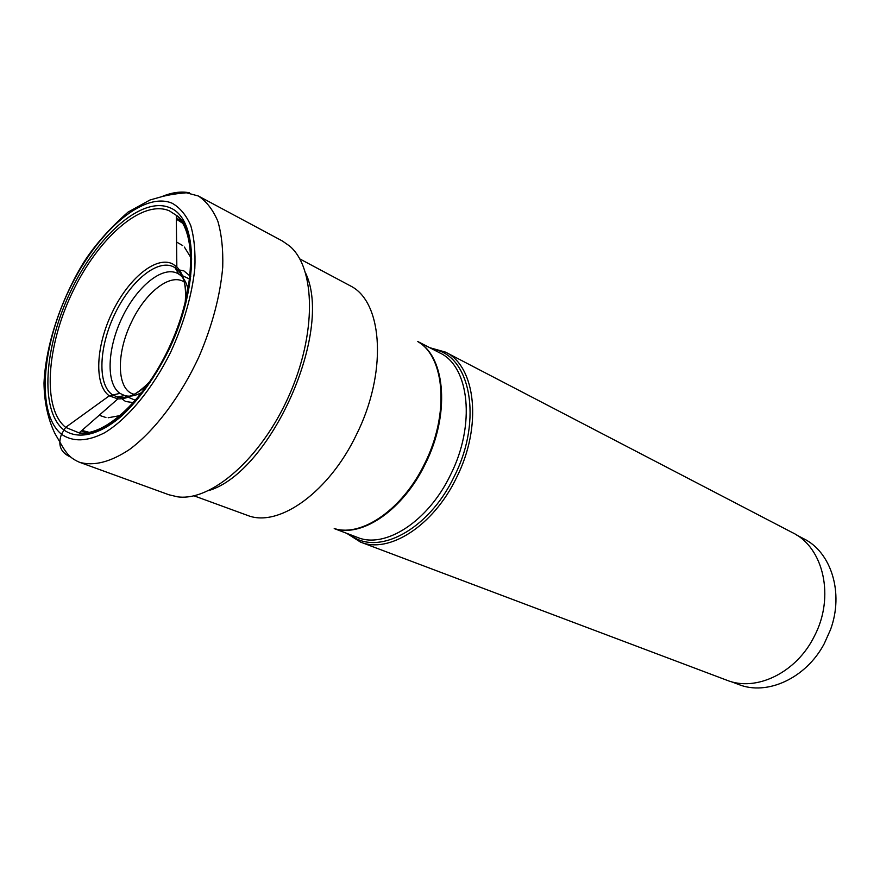 <?xml version="1.0" encoding="UTF-8"?>
<svg xmlns="http://www.w3.org/2000/svg" width="880" height="880" viewBox="0 0 880 880"><rect width="100%" height="100%" fill="white"/><g stroke="black" fill="none" stroke-linecap="round" stroke-linejoin="round"><path stroke-width="1.32" d="M198.341 195.987L282.381 240.988L289.707 246.103C315.667 268.026 316.767 333.894 288.827 396.099C261.14 458.414 211.332 501.545 177.683 496.837L168.982 494.791L79.398 462.231C93.72 466.389 110.484 462.11 129.679 449.383C155.056 430.452 180.884 396.154 199.276 356.092C212.443 325.061 220.264 295.416 222.728 267.146C223.223 249.568 221.606 234.278 217.855 221.265C213.004 209.847 206.503 201.421 198.341 195.987L186.395 192.797C177.54 193.457 169.477 194.711 162.195 196.559L149.974 200.002L128.051 212.102C108.999 228.987 94.116 245.916 83.402 262.889C60.61 300.388 45.683 345.587 44 383.02C44.242 401.962 47.85 418.759 54.846 433.4L59.664 441.694C66.297 453.475 69.74 457.996 79.398 462.231M188.463 290.961C186.846 282.898 183.656 277.299 178.882 274.164L177.243 273.24C161.964 265.793 136.587 286.957 122.001 317.856C107.228 348.634 105.831 383.592 119.922 393.349L124.652 395.571C130.163 397.034 136.466 395.67 143.55 391.501M135.586 400.675L135.487 401.456M299.816 258.929L352.011 286.737C383.13 304.084 387.035 373.747 356.4 434.742C329.406 491.282 280.577 526.449 249.524 516.131L193.985 495.814M346.742 533.335L360.47 542.069C388.861 554.103 433.4 525.91 456.412 477.884C482.647 426.305 475.816 366.036 445.357 352.066L429.693 347.677M445.357 352.066L792.649 532.741C823.559 547.492 835.065 596.97 814.363 636.196C796.433 672.859 755.942 692.142 726.77 680.196L360.47 542.069M796.62 535.04L803.704 538.725C831.182 552.123 844.107 592.856 830.522 629.629L824.208 643.764C805.882 678.425 766.909 695.97 738.595 684.453L731.126 681.637M190.509 278.3L189.981 278.905M191.752 259.017L184.415 247.093M182.754 245.586L176.583 242.044M121.946 415.261L108.174 417.758M105.941 417.516L99.187 415.283M119.922 393.349L109.285 395.835L65.648 427.372L61.49 434.247C57.695 444.642 60.423 452.1 69.674 456.632L70.653 456.984M305.789 273.471C333.388 331.925 270.754 472.109 208.802 490.556M61.49 434.247C72.82 442.134 87.164 441.661 104.522 432.817C127.644 418.924 152.504 388.927 170.764 351.989C183.92 323.169 191.939 295.35 194.81 268.543C195.558 251.933 194.205 237.6 190.74 225.533C186.164 215.072 179.96 207.647 172.128 203.225C142.901 190.905 96.184 232.639 68.937 290.257C41.349 347.699 36.465 413.765 61.49 434.247M169.961 207.757C198.407 218.757 199.496 286.77 168.52 350.625C154.869 377.586 139.293 399.344 121.792 415.888C99 435.501 77.616 440.022 63.624 429.781C39.49 410.267 44.099 346.665 70.686 291.324C96.954 235.796 141.955 195.745 169.961 207.757M189.453 192.786C180.983 191.147 171.765 192.423 161.821 196.636M65.648 427.372C42.031 408.43 46.453 346.335 72.435 292.27C98.098 238.029 142.076 199.012 169.356 210.837L176.308 215.336C196.647 232.672 195.371 289.201 171.006 343.464C146.85 397.815 105.6 436.491 79.112 432.894L65.648 427.372M184.789 306.658C186.967 287.771 184.316 274.516 176.836 266.904L172.601 263.89C155.991 255.519 128.172 278.751 112.079 312.675C95.766 346.478 93.951 385.011 109.285 395.835L117.876 398.882C128.524 399.377 140.162 392.513 152.79 378.29M150.326 382.008C137.874 394.35 126.819 399.344 117.183 396.979L112.189 394.614C97.284 384.164 98.978 346.808 114.807 314.028C130.405 281.138 157.421 258.665 173.514 266.838L174.955 267.663C183.15 273.262 186.802 284.823 185.922 302.335M418.077 341.748C445.093 357.412 449.449 414.601 424.666 463.606C402.864 509.069 361.933 537.262 334.587 528.638M335.489 528.88C362.824 537.35 403.59 509.19 425.315 463.892C450.01 415.052 445.731 358.028 418.858 342.265M417.791 341.506L439.824 352.924C469.381 366.399 475.904 424.919 450.45 475.002C428.098 521.653 384.912 549.098 357.412 537.383L334.213 528.583M350.097 534.611C376.805 556.941 428.538 530.442 454.091 476.729C483.34 419.584 470.206 354.343 432.883 349.327M176.341 218.284L183.645 222.629M89.43 433.499L81.323 430.958M91.663 433.026L81.972 430.397M176.352 219.142L184.789 224.609M190.718 276.584L183.898 270.897L175.945 269.302M184.338 282.117C170.676 272.481 145.398 292.281 131.516 322.047C115.852 353.683 116.611 390.379 134.211 394.328M119.064 396.627L125.554 401.478L134.343 402.765M178.882 274.164L174.955 267.663L176.836 266.904L176.308 215.336L176.902 215.611C197.78 230.065 196.086 289.487 171.501 343.684C147.532 398.156 104.401 439.065 79.717 433.158L79.112 432.894L117.876 398.882L117.183 396.979L124.652 395.571M124.41 395.615L136.213 400.62M178.761 273.955L190.366 279.411"/></g></svg>
